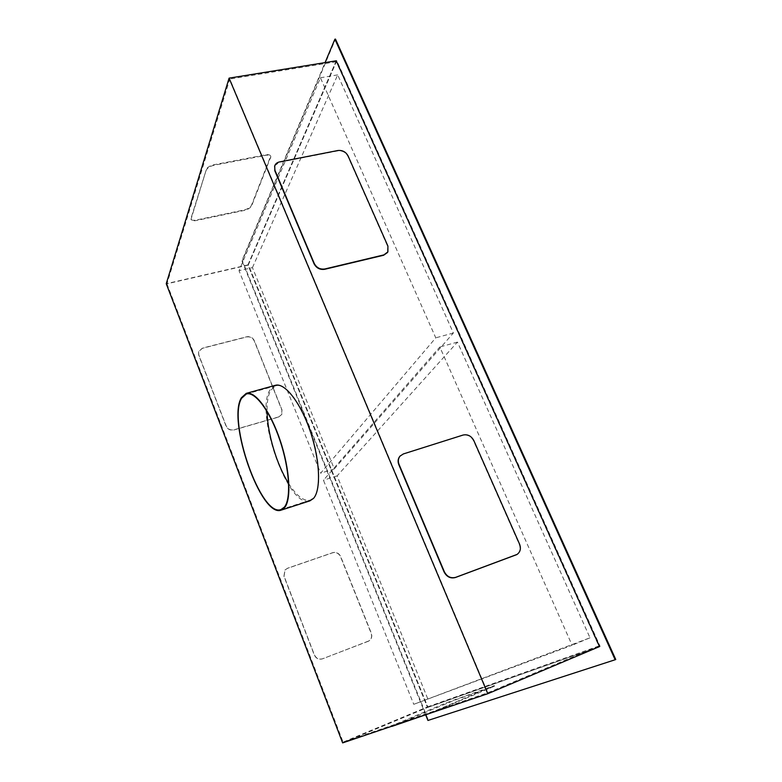 <?xml version="1.0" encoding="UTF-8"?>
<svg xmlns="http://www.w3.org/2000/svg" width="782" height="782" viewBox="0 0 782 782"><rect width="100%" height="100%" fill="white"/><g stroke="black" fill="none" stroke-linecap="round" stroke-linejoin="round"><path stroke-width="0.59" stroke-dasharray="3.91 2.93" d="M425.74 715.002L241.902 260.758L325.077 62.589M336.817 60.693L336.24 60.791L247.923 264.903L427.51 707.495L600.126 646.333L336.817 60.693L248.363 264.805L427.969 707.309L600.126 646.333M615.757 659.5L428.399 720.261L242.342 260.66L335.478 39.1M427.969 707.309L599.53 646.577M248.363 264.805L166.243 283.719M252.449 267.61L337.687 74.886L453.384 332.995L334.295 468.907L252.449 267.61L239.018 270.728L320.425 77.77L435.77 337.844L320.62 473.198L239.018 270.728M337.687 74.886L320.425 77.77M453.384 332.995L435.77 337.844M334.295 468.907L320.62 473.198M427.676 698.561L337.13 475.876L457.45 342.086L589.999 637.799L413.766 704.318L323.445 480.207L439.826 347.003L572.101 645.248L413.766 704.318M337.13 475.876L323.445 480.207M457.45 342.086L439.826 347.003M589.999 637.799L572.101 645.248M426.131 714.142L391.714 725.823L446.444 702.783L494.322 685.609L426.298 714.553M391.948 726.4L455.535 699.841L493.862 686.459L432.163 712.558M336.24 60.791L247.923 264.903L427.51 707.495L342.653 742.9M275.313 385.321L270.083 389.768C254.199 412.916 288.402 509.561 309.916 500.851M206.047 170.535L190.994 219.361C191.512 220.68 193.232 221.071 196.126 220.553L244.395 210.397C248.06 209.439 250.494 207.885 251.677 205.744L270.865 156.644C270.337 155.295 268.705 154.846 265.948 155.286L213.926 165.276C209.83 166.302 207.201 168.052 206.047 170.535L190.808 218.882C191.326 220.211 193.037 220.602 195.94 220.084L244.209 209.938C247.874 208.98 250.299 207.425 251.481 205.285L270.66 156.156C270.132 154.807 268.49 154.347 265.743 154.797L213.73 164.777C209.625 165.794 206.995 167.553 205.842 170.036M368.127 641.328L322.565 658.776C318.909 659.754 316.182 658.434 314.384 654.837L284.062 576.178L285.039 569.951L287.541 568.25L332.78 552.649C336.289 551.838 338.909 553.128 340.649 556.52L371.313 633.185C372.359 636.421 371.616 638.972 369.075 640.859L322.419 658.864C318.763 659.842 316.036 658.522 314.247 654.925L283.944 576.295L284.912 570.078L287.414 568.377L332.643 552.776C336.143 551.965 338.762 553.255 340.502 556.647L371.147 633.283C372.193 636.519 371.45 639.07 368.918 640.957L367.96 641.426M278.685 416.904L233.974 429.797C230.397 430.452 227.787 429.152 226.145 425.877L198.804 354.94L198.628 351.646L202.382 348.137L246.75 336.768C250.181 336.24 252.694 337.521 254.297 340.61L281.999 409.895L281.833 414.392L278.568 417.08L233.877 429.973C230.299 430.628 227.689 429.328 226.047 426.063L198.716 355.145L198.54 351.851L202.294 348.342L246.643 336.974C250.074 336.446 252.586 337.726 254.189 340.815L281.882 410.071L281.716 414.568L278.568 417.08M427.49 706.918L598.846 646.01L336.299 61.739L248.187 265.088L427.49 706.918L343.093 742.108L487.802 692.793L598.846 646.01M400.345 455.789L403.082 454.195L462.807 435.291C467.431 434.362 470.999 436.19 473.511 440.755L519.248 544.311C520.871 548.7 520.04 552.131 516.775 554.594L516.755 554.614M274.756 165.725L279.34 162.314L337.756 150.897C342.252 150.457 345.624 152.246 347.873 156.273L387.686 246.428L387.501 252.518M248.187 265.088L166.947 283.807L229.81 79.011L487.802 692.793M166.947 283.807L343.093 742.108M288.636 483.491C296.642 496.013 303.846 501.545 310.268 500.099L313.778 497.714C321.431 489.542 320.317 459.66 310.61 431.195C300.982 402.681 285.322 382.848 276.017 385.761L270.846 390.159C268.148 394.871 266.897 401.997 267.082 411.528M336.299 61.739L229.81 79.011M396.396 724.415L396.161 723.829M436.2 710.897L435.936 710.252M490.451 688.111L490.187 687.486M270.738 158.023L270.533 157.534M265.948 155.286L265.743 154.797M213.926 165.276L213.73 164.777M446.678 703.36L446.444 702.783M455.535 699.841L455.3 699.264M493.862 686.459L493.598 685.834M276.017 385.761L246.398 393.962M310.268 500.099L281.021 509.532M270.865 156.644L270.66 156.156M494.586 686.234L494.322 685.609"/><path stroke-width="1.17" d="M325.077 62.589L334.901 39.188L615.151 659.754L427.95 720.457L425.74 715.002M487.782 693.712L599.53 646.577L336.24 60.791L229.087 78.132L487.782 693.712L342.653 742.9L166.243 283.719L229.087 78.132M615.151 659.754L615.757 659.5L335.478 39.1L334.901 39.188M432.163 712.558L391.948 726.4M281.217 510.118L309.916 500.851L313.455 498.457C321.177 490.216 320.043 460.031 310.239 431.253C300.513 402.427 284.707 382.388 275.313 385.321L246.242 393.366L241.403 397.735C226.936 420.677 261.11 518.368 281.217 510.118L284.501 507.782C291.618 499.688 289.946 469.327 280.112 440.207C270.347 411.039 255.03 390.589 246.242 393.366M599.53 646.577L336.24 60.791M516.755 554.614L455.368 577.527C450.471 578.748 446.708 576.881 444.068 571.925L398.81 464.655C397.618 461.527 397.94 458.76 399.798 456.375L400.345 455.789M387.501 252.518L383.639 255.245L324.696 269.301C319.936 269.946 316.387 268.109 314.051 263.769L274.805 170.759L274.756 165.725M444.342 571.75L399.055 464.42C397.852 461.282 398.185 458.526 400.042 456.131L403.326 453.951L463.081 435.046C467.704 434.118 471.282 435.936 473.794 440.51L519.561 544.125C521.183 548.514 520.362 551.945 517.088 554.409L455.652 577.36C450.755 578.582 446.981 576.705 444.342 571.75L444.068 571.925M279.506 161.933C276.955 162.5 275.323 163.907 274.619 166.155L274.961 170.378L314.237 263.436C316.573 267.767 320.121 269.614 324.892 268.969L383.854 254.903L387.901 251.863L387.911 246.086L348.058 155.892C345.82 151.864 342.448 150.076 337.941 150.506L279.506 161.933M267.082 411.528C267.434 433.609 276.789 464.86 288.636 483.491M284.277 507.215C291.315 499.18 289.653 469.132 279.917 440.315C270.259 411.449 255.098 391.215 246.398 393.962L241.618 398.273C227.279 420.96 261.11 517.713 281.021 509.532L284.277 507.215"/></g></svg>
